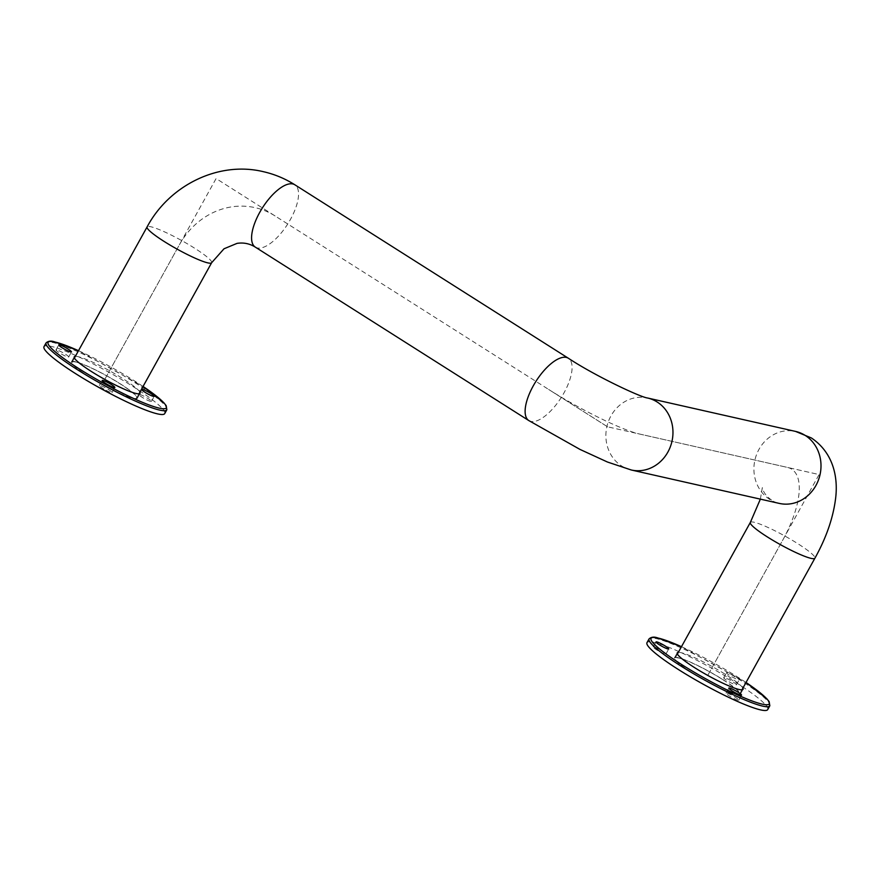 <?xml version="1.0" encoding="UTF-8"?>
<svg xmlns="http://www.w3.org/2000/svg" width="880" height="880" viewBox="0 0 880 880"><rect width="100%" height="100%" fill="white"/><g stroke="black" fill="none" stroke-linecap="round" stroke-linejoin="round"><path stroke-width="0.66" stroke-dasharray="4.4 3.3" d="M164.725 413.589A69.014 9.064 29 0 0 121.33 379.39A69.014 9.064 29 0 0 51.117 346.357A69.014 9.064 29 0 0 44 346.665M75.328 361.713A37.631 4.939 29 0 0 71.445 361.878A37.631 4.939 29 0 0 101.97 384.45A37.631 4.939 29 0 0 137.28 398.376A37.631 4.939 29 0 0 113.608 379.731A37.631 4.939 29 0 0 75.328 361.713M56.716 349.91A7.26 0.957 29 0 0 55.968 349.943A7.26 0.957 29 0 0 61.864 354.299A7.26 0.957 29 0 0 68.684 356.994A7.26 0.957 29 0 0 64.108 353.386A7.26 0.957 29 0 0 56.716 349.91M105.897 390.203A7.26 0.957 29 0 0 112.068 392.535A7.26 0.957 29 0 0 106.172 388.179A7.26 0.957 29 0 0 99.363 385.495A7.26 0.957 29 0 0 105.897 390.203M150.48 400.268A7.26 0.957 29 0 0 143.539 396.022A7.26 0.957 29 0 0 138.699 394.372A7.26 0.957 29 0 0 144.595 398.728A7.26 0.957 29 0 0 151.415 401.423A7.26 0.957 29 0 0 150.48 400.268M139.909 392.139A37.631 4.939 29 0 0 113.245 372.845A37.631 4.939 29 0 0 78.122 356.675A37.631 4.939 29 0 0 75.35 356.345M75.889 362.076A36.905 4.851 29 0 0 72.083 362.23A36.905 4.851 29 0 0 102.014 384.373A36.905 4.851 29 0 0 136.642 398.024A36.905 4.851 29 0 0 113.432 379.731A36.905 4.851 29 0 0 75.889 362.076M722.733 679.602A36.905 4.851 -151 0 1 739.629 694.023A36.905 4.851 -151 0 1 704.99 680.372A36.905 4.851 -151 0 1 675.07 658.24A36.905 4.851 -151 0 1 722.733 679.602M767.712 709.588A69.014 9.064 29 0 0 724.306 675.4A69.014 9.064 29 0 0 654.093 642.367A69.014 9.064 29 0 0 646.976 642.675M678.315 657.723A37.631 4.939 29 0 0 674.432 657.888A37.631 4.939 29 0 0 704.946 680.449A37.631 4.939 29 0 0 740.256 694.375A37.631 4.939 29 0 0 716.595 675.73A37.631 4.939 29 0 0 678.315 657.723M724.449 677.699A7.26 0.957 29 0 0 723.701 677.732A7.26 0.957 29 0 0 729.597 682.088A7.26 0.957 29 0 0 736.417 684.783A7.26 0.957 29 0 0 731.841 681.186A7.26 0.957 29 0 0 724.449 677.699M659.758 651.662A7.26 0.957 29 0 0 665.94 654.005A7.26 0.957 29 0 0 660.044 649.649A7.26 0.957 29 0 0 653.224 646.954A7.26 0.957 29 0 0 659.758 651.662M737.825 699.028A7.26 0.957 29 0 0 730.884 694.782A7.26 0.957 29 0 0 726.044 693.132A7.26 0.957 29 0 0 731.929 697.488A7.26 0.957 29 0 0 738.749 700.172A7.26 0.957 29 0 0 737.825 699.028M727.243 672.661A7.26 0.957 29 0 0 726.495 672.694A7.26 0.957 29 0 0 732.391 677.05A7.26 0.957 29 0 0 739.211 679.745A7.26 0.957 29 0 0 734.635 676.137A7.26 0.957 29 0 0 727.243 672.661M742.885 688.138A37.631 4.939 29 0 0 716.232 668.855A37.631 4.939 29 0 0 681.098 652.674A37.631 4.939 29 0 0 678.326 652.355M275.066 215.952A76.428 69.102 102.7 0 0 179.366 244.827L104.368 380.127L216.095 178.552L607.563 426.811L819.082 474.562L707.344 676.126L782.628 540.32A75.845 30.844 122.4 0 0 787.457 467.423L639.419 433.994A76.428 10.043 -151 0 1 548.592 389.411L607.563 426.811M639.419 433.994L819.082 474.562M143.044 386.485A67.562 8.877 29 0 0 78.485 350.691L143.055 386.463M166.826 409.805A69.014 9.064 29 0 0 123.42 375.617A69.014 9.064 29 0 0 53.207 342.584A69.014 9.064 29 0 0 46.09 342.892M211.651 262.713A36.905 4.851 29 0 0 188.441 244.431A36.905 4.851 29 0 0 150.887 226.765A36.905 4.851 29 0 0 147.092 226.93M255.299 247.115A36.905 15.004 122.4 0 0 287.738 223.982A36.905 15.004 122.4 0 0 294.833 184.778M528.836 420.585A36.905 15.004 122.4 0 0 561.275 397.452A36.905 15.004 122.4 0 0 568.359 358.248M631.301 469.997A36.905 33.363 102.7 0 1 606.87 426.646A36.905 33.363 102.7 0 1 647.548 398.002M760.364 499.136L762.333 487.608L763.51 491.128C767.118 498.553 775.797 503.195 779.328 503.415A36.905 33.363 102.7 0 1 754.908 460.075A36.905 33.363 102.7 0 1 795.586 431.42M750.343 522.423A36.905 4.851 -151 0 1 798.006 543.796A36.905 4.851 -151 0 1 814.902 558.217M746.02 682.484A67.562 8.877 29 0 0 681.461 646.701L746.031 682.462M769.802 705.815A69.014 9.064 29 0 0 726.396 671.616A69.014 9.064 29 0 0 656.194 638.583A69.014 9.064 29 0 0 649.077 638.891M151.415 401.423L154.198 396.385M138.699 394.372L141.493 389.334M112.068 392.535L114.862 387.497M99.363 385.495L102.157 380.457M68.684 356.994L71.478 351.956M55.968 349.943L58.762 344.905M137.28 398.376L140.074 393.338M71.445 361.878L74.239 356.84M136.642 398.024L138.974 393.822M72.083 362.23L74.415 358.039M677.391 654.049L675.07 658.24M741.95 689.832L739.629 694.023M738.749 700.172L741.543 695.134M726.044 693.132L728.838 688.094M665.94 654.005L668.734 648.967M653.224 646.954L656.018 641.916M736.417 684.783L739.211 679.745M723.701 677.732L726.495 672.694M740.256 694.375L743.05 689.337M674.432 657.888L677.226 652.85"/><path stroke-width="1.32" d="M46.09 342.892L44 346.665A69.014 9.064 29 0 0 99.968 388.058A69.014 9.064 29 0 0 164.725 413.589L166.826 409.805L166.166 405.636L163.724 402.6L143.055 386.463A67.562 8.877 29 0 1 156.101 407.308A67.562 8.877 29 0 1 76.34 367.026A67.562 8.877 29 0 1 55.033 342.034A67.562 8.877 29 0 1 78.485 350.691L54.648 341.869C51.117 340.637 48.268 340.967 46.09 342.892A69.014 9.064 29 0 0 102.069 384.274A69.014 9.064 29 0 0 166.826 409.805M153.274 395.23A7.26 0.957 29 0 0 146.333 390.984A7.26 0.957 29 0 0 141.493 389.334A7.26 0.957 29 0 0 147.389 393.69A7.26 0.957 29 0 0 154.198 396.385A7.26 0.957 29 0 0 153.274 395.23M108.691 385.165A7.26 0.957 29 0 0 114.862 387.497A7.26 0.957 29 0 0 108.966 383.141A7.26 0.957 29 0 0 102.157 380.457A7.26 0.957 29 0 0 108.691 385.165M59.51 344.872A7.26 0.957 29 0 0 58.762 344.905A7.26 0.957 29 0 0 64.658 349.261A7.26 0.957 29 0 0 71.478 351.956A7.26 0.957 29 0 0 66.902 348.348A7.26 0.957 29 0 0 59.51 344.872M75.35 356.345A37.631 4.939 29 0 0 74.239 356.84A37.631 4.939 29 0 0 104.764 379.412A37.631 4.939 29 0 0 140.074 393.338A37.631 4.939 29 0 0 139.909 392.139M769.802 705.815A69.014 9.064 29 0 1 705.045 680.284A69.014 9.064 29 0 1 649.077 638.891L646.976 642.675A69.014 9.064 29 0 0 702.955 684.057A69.014 9.064 29 0 0 767.712 709.588L769.802 705.815L769.153 701.635L766.7 698.61L746.031 682.462M740.608 693.979A7.26 0.957 29 0 0 733.678 689.744A7.26 0.957 29 0 0 728.838 688.094A7.26 0.957 29 0 0 734.723 692.45A7.26 0.957 29 0 0 741.543 695.134A7.26 0.957 29 0 0 740.608 693.979M662.552 646.624A7.26 0.957 29 0 0 668.734 648.967A7.26 0.957 29 0 0 662.838 644.6A7.26 0.957 29 0 0 656.018 641.916A7.26 0.957 29 0 0 662.552 646.624M678.326 652.355A37.631 4.939 29 0 0 677.226 652.85A37.631 4.939 29 0 0 707.74 675.411A37.631 4.939 29 0 0 743.05 689.337A37.631 4.939 29 0 0 742.885 688.138M74.415 358.039L147.092 226.93A36.905 4.851 29 0 0 177.012 249.062A36.905 4.851 29 0 0 211.651 262.713L224.004 248.787L237.039 243.375C243.639 242.363 249.722 243.617 255.299 247.115L528.836 420.585L580.008 449.427L607.453 462.022L631.301 469.997L779.328 503.415A36.905 33.363 102.7 0 0 818.345 480.282A36.905 33.363 102.7 0 0 805.2 435.424A36.905 33.363 102.7 0 0 795.586 431.42L811.393 437.965C834.603 453.629 838.222 479.589 835.472 499.455C832.92 518.606 826.056 538.197 814.902 558.217A36.905 4.851 -151 0 1 780.274 544.566A36.905 4.851 -151 0 1 750.343 522.423L677.391 654.049M147.092 226.93C169.378 185.141 218.68 160.886 263.296 171.666C274.538 174.218 285.054 178.596 294.833 184.778A36.905 15.004 122.4 0 0 292.798 183.953A36.905 15.004 122.4 0 0 260.997 210.177A36.905 15.004 122.4 0 0 255.299 247.115M294.833 184.778L568.359 358.248A36.905 15.004 122.4 0 0 566.335 357.412A36.905 15.004 122.4 0 0 534.534 383.647A36.905 15.004 122.4 0 0 528.836 420.585M568.359 358.248C595.54 376.178 640.761 397.331 647.548 398.002A36.905 33.363 102.7 0 1 657.162 401.995A36.905 33.363 102.7 0 1 670.307 446.853A36.905 33.363 102.7 0 1 631.301 469.997M649.077 638.891C651.244 636.977 654.093 636.636 657.635 637.879L681.472 646.679A67.562 8.877 29 0 0 658.009 638.033A67.562 8.877 29 0 0 679.316 663.036A67.562 8.877 29 0 0 759.077 703.318A67.562 8.877 29 0 0 746.02 682.484M138.974 393.822L211.651 262.713M647.548 398.002L795.586 431.42M760.364 499.136L750.343 522.423M814.902 558.217L741.95 689.832"/></g></svg>
